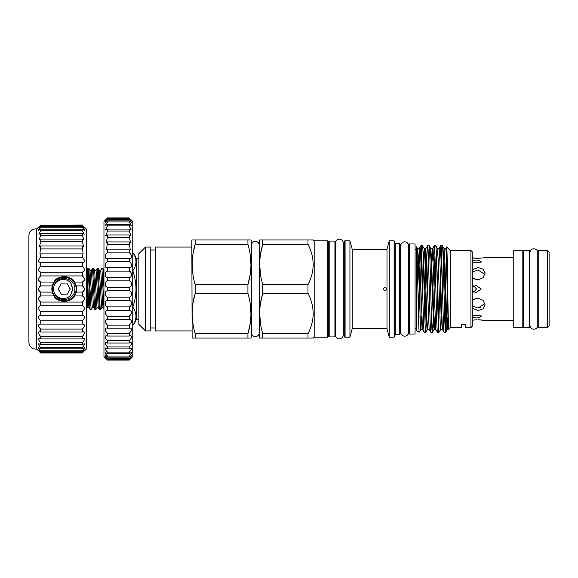 <?xml version="1.0" encoding="UTF-8"?>
<svg xmlns="http://www.w3.org/2000/svg" width="578" height="578" viewBox="0 0 578 578"><rect width="100%" height="100%" fill="white"/><g stroke="black" fill="none" stroke-linecap="round" stroke-linejoin="round"><path stroke-width="0.87" d="M533.862 329.207A3.93 3.93 0 0 0 537.793 325.277L537.793 252.723A3.93 3.93 0 0 0 533.862 248.793A3.93 3.93 0 0 0 529.932 252.723L529.932 325.277A3.93 3.93 0 0 0 533.862 329.207M70.978 294.448L72.683 289L70.978 283.552L72.907 289L70.978 294.448C67.308 300.546 57.453 299.505 54.469 293.284A10.657 10.657 0 0 1 54.469 284.716C58.4 274.218 75.516 277.924 74.88 289C75.501 299.736 59.166 303.768 54.758 293.891M58.226 289L58.284 288.776A0.441 0.441 0 0 0 58.226 289L58.284 289.224A0.441 0.441 0 0 1 58.226 289M51.861 289A12.362 12.362 0 0 1 64.23 276.638A12.362 12.362 0 0 1 76.592 289A12.362 12.362 0 0 1 64.23 301.362A12.362 12.362 0 0 1 51.861 289M76.152 289A11.921 11.921 0 0 0 64.23 277.079A11.921 11.921 0 0 0 52.302 289C51.565 273.632 76.874 273.596 76.152 289C76.888 304.382 51.565 304.382 52.302 289A11.921 11.921 0 0 0 64.23 300.921A11.921 11.921 0 0 0 76.152 289M83.911 351.424L82.336 352.956L84.496 350.022L82.336 351.684L82.336 350.781C83.976 349.083 84.655 348.035 84.374 347.638L82.336 348.866L82.336 347.392C84.2 345.449 84.814 344.221 84.164 343.722L82.336 344.582L82.336 342.559C84.424 340.377 84.937 338.983 83.875 338.383L82.336 338.925L82.336 336.41C84.641 333.997 85.038 332.444 83.528 331.743L82.336 332.032L82.336 329.099C84.836 326.469 85.096 324.764 83.116 323.976L82.336 324.092L82.336 320.79C85.002 318.001 85.111 316.152 82.661 315.256L82.336 311.708C85.103 308.919 85.103 306.954 82.336 305.82L82.336 302.063C85.103 299.606 85.103 297.569 82.336 295.95L74.497 295.95L76.231 292.092A12.398 12.398 0 0 1 74.497 295.95C71.86 302.829 56.593 302.821 53.964 295.95L40.691 295.95L40.691 292.092C37.924 290.033 37.924 287.967 40.691 285.908L40.691 282.05C37.924 280.438 37.924 278.394 40.691 275.937L40.691 272.18C37.924 271.046 37.924 269.088 40.691 266.292L40.691 262.723C37.924 262.101 37.924 260.266 40.691 257.21L40.691 253.908L39.904 254.024L40.691 245.968L39.499 246.257L40.691 241.59L40.691 239.075L39.145 239.617L40.691 235.441L40.691 233.418L38.863 234.278L40.691 230.608L40.691 229.134L38.654 230.362L40.691 227.219L40.691 226.316L38.524 227.978M55.387 297.692A12.398 12.398 0 0 1 52.222 292.092L53.964 295.95M51.977 290.886A12.398 12.398 0 0 0 52.222 292.092L51.832 289L52.222 285.908L40.691 285.908M76.628 289L76.231 292.092L82.336 292.092C85.103 290.033 85.103 287.967 82.336 285.908L76.231 285.908L74.497 282.05A12.398 12.398 0 0 1 76.231 285.908L76.628 289M83.709 351.619L82.336 352.956L40.691 352.956L39.318 351.619M39.109 351.424L40.691 352.652L39.001 350.824M82.336 352.652L40.691 352.652M82.336 350.781L40.691 350.781C39.044 349.083 38.365 348.035 38.654 347.638L40.691 348.866L40.691 347.392C38.82 345.449 38.213 344.221 38.863 343.722L40.691 344.582L40.691 342.559C38.596 340.377 38.083 338.983 39.145 338.383L40.691 338.925L40.691 336.41C38.386 333.997 37.989 332.444 39.499 331.743L40.691 332.032L40.691 329.099C38.191 326.469 37.924 324.764 39.904 323.976L40.691 324.092L40.691 320.79C38.018 318.001 37.91 316.152 40.359 315.256L40.691 311.708C37.924 308.919 37.924 306.954 40.691 305.82L40.691 302.063C37.924 299.606 37.924 297.569 40.691 295.95M82.336 347.392L40.691 347.392M82.336 342.559L40.691 342.559M82.336 336.41L40.691 336.41M82.336 329.099L40.691 329.099M82.336 320.79L40.691 320.79M84.33 270.909L82.336 272.18C85.103 271.046 85.103 269.088 82.336 266.292L82.336 262.723C85.103 262.101 85.103 260.266 82.336 257.21L82.336 253.908L83.116 254.024L82.336 245.968L83.528 246.257L82.336 241.59L82.336 239.075L83.875 239.617L82.336 235.441L82.336 233.418L84.164 234.278L82.336 230.608L82.336 229.134L84.374 230.362L82.336 227.219L82.336 226.316C85.103 228.642 85.103 228.317 82.336 225.348L86.31 228.946L86.31 349.054L84.54 350.824M84.496 350.022L84.02 350.824M84.33 290.127L83.116 291.68M84.33 280.409L82.336 282.05L74.497 282.05C71.86 275.179 56.601 275.171 53.964 282.05L52.222 285.908A12.398 12.398 0 0 1 53.964 282.05L40.691 282.05L38.69 280.409M83.803 228.902L84.54 230.203M84.345 227.58L84.54 227.942M38.48 350.824L36.717 349.054A7.066 7.066 0 0 1 28.9 342.255L28.9 235.745A7.066 7.066 0 0 1 36.717 228.946L39.217 226.475M38.683 227.58L38.48 227.942M38.683 229.676L38.48 230.203M38.69 270.909L40.691 272.18L82.336 272.18L82.336 275.937L40.691 275.937M38.69 290.127L39.904 291.68M99.322 270.244L98.195 268.286L100.088 306.976L100.478 309.757L101.663 307.756L99.322 270.244L100.745 270.244L101.923 268.243L103.968 308.276M94.648 270.244L93.52 268.286L95.803 309.757L96.988 307.756L94.648 270.244L96.071 270.244L97.249 268.243L99.199 306.976L99.539 309.714L100.478 309.757M89.973 270.244L88.846 268.286L91.129 309.757L92.314 307.756L89.973 270.244L91.396 270.244L92.574 268.243L94.525 306.976L94.864 309.714L95.803 309.757M86.31 271.848L87.603 269.832C88.109 263.814 88.579 274.846 89.07 289L89.85 306.976L90.19 309.714L91.129 309.757M103.968 288.617L103.202 271.024L102.862 268.286L101.923 268.243M98.195 268.286L97.249 268.243M93.52 268.286L92.574 268.243M88.846 268.286L87.899 268.243L87.603 268.784M87.603 269.832L87.603 275.865M87.603 276.219L87.589 307.85M472.262 260.678C476.214 259.63 479.205 259.977 481.236 261.711L480.831 262.405L472.262 262.889M472.262 315.111L480.831 315.595L481.236 316.289C479.198 318.023 476.214 318.37 472.262 317.322M472.262 286.789L476.041 285.467L481.236 289L476.041 292.533L472.262 291.211M473.714 285.886L476.532 289L473.714 292.114M472.262 272.187L478.006 269.955L484.935 274.442M472.262 269.818L478.006 267.527L482.998 269.117L485.072 273.25L482.998 277.772L478.006 279.766C475.607 279.687 473.693 278.748 472.262 276.949M485.072 273.228L484.834 271.711M484.935 303.558L478.006 308.045L472.262 305.813M472.262 301.051C473.693 299.252 475.607 298.313 478.006 298.234L482.998 300.228L485.072 304.751L482.998 308.883L478.006 310.473L472.262 308.182M484.509 320.385L482.998 320.111M482.948 320.104L478.006 319.706L485.072 320.508L513.77 320.508M472.262 320.241L476.337 319.75M478.006 308.045L480.405 307.742M513.77 257.492L485.072 257.492C485.448 257.752 475.802 258.915 472.262 257.759L475.788 258.214M522.823 327.531L522.823 250.469L513.77 250.469L513.77 327.531L522.823 327.531M523.711 256.654L522.823 256.654M523.711 321.346L522.823 321.346M523.711 327.574L523.711 250.426L529.448 250.426L529.448 327.574L523.711 327.574M547.337 250.469L549.1 252.239L549.1 325.761L547.337 327.531L547.337 250.469L538.725 250.469L538.725 327.531L547.337 327.531M538.725 256.654L537.793 256.654M529.932 256.654L529.448 256.654M538.725 321.346L537.793 321.346M529.932 321.346L529.448 321.346M129.234 360.094L131.639 357.276L129.234 359.306L131.553 355.528L129.234 357.146L129.234 356.041C131.105 354.141 131.827 352.941 131.408 352.428L129.234 353.664L129.234 352.096C131.314 349.993 131.965 348.635 131.199 348.028L129.234 348.924L129.234 346.923C131.517 344.625 132.087 343.122 130.924 342.407L129.234 343.014L129.234 340.623C131.719 338.144 132.181 336.497 130.606 335.688L129.234 336.056L129.234 333.311C131.907 330.674 132.246 328.904 130.245 327.993L129.234 328.181L129.234 325.147C132.073 322.38 132.275 320.494 129.84 319.482L129.234 319.547L129.234 316.274C132.21 313.421 132.275 311.434 129.414 310.307L129.234 306.867C132.261 306.073 132.268 300.242 129.234 300.668L129.234 297.121C132.261 296.724 132.268 290.777 129.234 290.792L129.234 287.208C132.261 287.223 132.268 281.284 129.234 280.879L129.234 277.332C132.261 277.765 132.268 271.935 129.234 271.133L129.234 267.686C132.261 268.517 132.268 262.918 129.234 261.726L129.234 258.453C132.261 259.674 132.268 254.414 129.234 252.853L129.234 249.819L130.245 250.007L129.234 241.944L130.606 242.312L129.234 237.377L129.234 234.986L130.924 235.593L129.234 231.077L129.234 229.076L131.199 229.972L129.234 225.904L129.234 224.336L131.408 225.572L129.234 221.959L129.234 220.854L131.553 222.472L129.234 218.694C132.261 221.41 132.261 221.186 129.234 218.029L132.767 221.439L132.767 356.561L129.234 360.094L107.501 360.094L103.968 356.561L103.968 221.439L107.501 218.029C104.474 221.186 104.474 221.41 107.501 218.694L105.182 222.472L107.501 220.854L107.501 221.959L105.326 225.572L107.501 224.336L107.501 225.904L105.536 229.979L107.501 229.076L107.501 231.077L105.81 235.593L107.501 234.986L107.501 237.377L106.128 242.312L107.501 241.944L106.489 250.007L107.501 249.819L107.501 252.853C104.481 254.407 104.466 259.674 107.501 258.453L107.501 261.726C104.481 262.911 104.466 268.517 107.501 267.686L107.501 271.133C104.481 271.927 104.466 277.758 107.501 277.332L107.501 280.879C104.481 281.276 104.466 287.223 107.501 287.208L107.501 290.792C104.481 290.777 104.466 296.716 107.501 297.121L107.501 300.668C104.481 300.235 104.466 306.065 107.501 306.867L107.32 310.307C104.459 311.426 104.524 313.421 107.501 316.274L107.501 319.547L106.894 319.482C104.459 320.487 104.661 322.38 107.501 325.147L107.501 328.181L106.489 327.993C104.488 328.904 104.828 330.674 107.501 333.311L107.501 336.056L106.128 335.688C104.553 336.497 105.015 338.137 107.501 340.623L107.501 343.014L105.81 342.407C104.647 343.115 105.218 344.625 107.501 346.923L107.501 348.924L105.536 348.028C104.77 348.635 105.42 349.993 107.501 352.096L107.501 353.664L105.326 352.428C104.907 352.934 105.629 354.141 107.501 356.041L107.501 357.146L105.182 355.528L107.501 359.306L105.095 357.276L107.501 360.094M129.234 316.274L107.501 316.274M129.234 325.147L107.501 325.147M129.234 333.311L107.501 333.311M129.234 340.623L107.501 340.623M129.234 346.923L107.501 346.923M129.234 352.096L107.501 352.096M129.234 356.041L107.501 356.041M129.234 358.685L107.501 358.685M129.234 359.971L107.501 359.971M132.767 270.41L133.063 270.41C136.95 264.623 136.95 258.821 133.063 253.019A13.251 13.251 0 0 1 136.206 258.641L136.206 319.359A13.251 13.251 0 0 1 133.063 324.988L133.063 324.988C136.95 319.193 136.95 313.399 133.063 307.59L132.767 307.59M138.857 319.359L136.206 319.359M138.857 258.641L136.206 258.641M329.185 336.916L329.185 241.084L334.929 241.084L334.929 336.916L329.185 336.916M415.076 243.959L415.076 334.041L409.556 334.041L409.556 243.959L415.076 243.959M400.771 332.234A3.93 3.93 0 0 0 404.701 336.165A3.93 3.93 0 0 0 408.632 332.234L408.632 245.766A3.93 3.93 0 0 0 404.701 241.835A3.93 3.93 0 0 0 400.771 245.766L400.771 332.234M335.413 334.879A3.93 3.93 0 0 0 339.344 338.809A3.93 3.93 0 0 0 343.274 334.879L343.274 243.121A3.93 3.93 0 0 0 339.344 239.191A3.93 3.93 0 0 0 335.413 243.121L335.413 334.879M394.984 335.413A0.881 0.881 0 0 1 395.865 334.532L399.398 334.532L399.398 243.468L395.865 243.468L395.865 334.532M394.984 242.587A0.881 0.881 0 0 0 395.865 243.468M400.279 329.229A0.881 0.881 0 0 1 400.771 328.441M400.279 248.771A0.881 0.881 0 0 0 400.771 249.559M394.102 240.824L394.984 241.705L394.984 336.295L394.102 337.176L394.102 240.824L389.24 240.824L389.24 337.176L386.985 328.745L386.985 249.255L389.24 240.824M399.398 243.468L400.279 244.357L400.279 333.643L399.398 334.532M262.73 338.058L262.73 333.716L307.987 333.716L307.987 338.058L259.695 338.058L259.414 337.574L259.414 240.426L259.695 239.942L262.73 239.942L259.695 239.942M260.512 303.255L262.73 293.342C258.72 306.73 258.72 320.19 262.73 333.716M307.987 284.658L307.987 293.342L262.73 293.342L262.73 284.658L307.987 284.658C314.887 271.234 314.887 257.781 307.987 244.284L262.73 244.284C258.72 257.672 258.72 271.125 262.73 284.658M260.512 254.197L262.73 244.284L262.73 239.942L313.247 239.942L314.172 240.867M250.144 323.803L247.926 333.716L247.926 338.058L250.96 338.058L251.242 337.574L251.242 240.426L250.96 239.942L247.926 239.942L250.96 239.942M192.944 254.197L195.162 244.284L195.162 239.942L247.926 239.942L247.926 244.284L195.162 244.284C191.159 257.672 191.159 271.125 195.162 284.658L247.926 284.658C251.936 271.27 251.936 257.81 247.926 244.284M250.144 274.745L247.926 284.658L247.926 293.342L195.162 293.342C191.159 306.73 191.159 320.19 195.162 333.716L247.926 333.716C251.936 320.328 251.936 306.875 247.926 293.342M250.96 338.058L192.127 338.058L191.845 240.426L192.127 239.942L195.162 239.942L192.127 239.942M328.304 241.705L328.304 336.295A0.881 0.881 0 0 1 327.415 337.176L314.172 337.176L314.172 240.824L327.415 240.824A0.881 0.881 0 0 1 328.304 241.705M329.185 247.001A0.881 0.881 0 0 1 328.304 246.12L328.304 331.88A0.881 0.881 0 0 1 329.185 330.999M344.199 246.12A0.881 0.881 0 0 1 343.318 247.001L343.274 243.121M344.199 331.88A0.881 0.881 0 0 0 343.318 330.999L343.274 334.879M344.199 336.295L344.199 241.705A0.881 0.881 0 0 1 345.08 240.824L345.08 337.176A0.881 0.881 0 0 1 344.199 336.295M195.162 338.058L195.162 333.716M192.944 303.255L195.162 293.342L195.162 284.658M191.845 247.052L155.193 247.052L155.193 330.948L191.845 330.948M155.193 250.028L150.779 250.028M155.193 327.972L150.779 327.972M150.779 330.948L150.779 247.052L145.483 247.052L145.483 330.948L150.779 330.948M145.483 330.948L138.857 324.33L138.857 253.67L145.483 247.052M307.987 239.942L307.987 244.284M307.987 333.716C314.887 320.299 314.887 306.839 307.987 293.342M313.247 338.058L307.987 338.058L313.247 338.058L314.172 337.133M386.985 328.745L352.197 328.745L349.943 337.176L349.943 240.824L345.08 240.824M349.943 337.176L345.08 337.176M352.197 328.745L352.197 249.255L349.943 240.824M394.102 337.176L389.24 337.176M416.182 328.304L416.182 322.777L417.034 331.31L419.274 332.119C418.371 334.611 417.46 244.068 416.536 246.878L417.569 248.634L418.356 260.425L420.423 326.332L420.842 329.409L422.561 329.409M416.182 329.85L417.034 331.31M416.182 322.777L416.536 246.878M461.555 327.531L461.555 324.294L465.304 324.294L461.555 324.294L461.555 327.531L450.183 327.531L450.183 250.469L446.678 246.972C447.213 245.375 447.755 297.432 448.304 319.663L448.304 329.409L447.336 329.409L446.917 326.332L444.85 260.425L444.02 248.591L445.746 248.591L446.158 251.668L448.304 328.745M450.183 327.531L448.304 329.409M448.152 315.364L446.108 331.57L445.327 332.386L444.157 332.386L442.387 329.366L439.533 251.668L439.121 248.591L437.401 248.591L436.571 260.389M445.652 287.837L445.327 330.739C444.309 320.024 443.312 242.876 442.3 245.614L444.063 248.634M446.288 253.742L446.678 246.972M470.94 250.469L470.94 327.531L472.262 326.202L472.262 251.798L470.94 250.469L450.183 250.469M465.304 324.294L465.304 327.531L465.304 324.294M470.94 327.531L465.304 327.531M417.764 282.216L419.252 248.591L422.518 329.366L424.238 332.35L425.74 332.386C424.635 335.067 423.537 242.933 422.431 245.614L424.194 248.634L424.982 260.425L427.048 326.332L427.46 329.409L429.187 329.409M422.431 245.614L420.929 245.65L419.202 248.634M424.281 332.386C423.175 335.067 422.07 242.933 420.972 245.614L420.004 262.795L420.011 317.611M442.3 245.614L440.797 245.65L439.945 260.389M444.157 332.386C443.051 335.067 441.946 242.933 440.841 245.614M445.327 332.386L445.327 330.739L446.006 331.707M430.776 291.709L432.496 248.591L435.761 329.366L437.488 332.35L438.991 332.386C437.886 335.067 436.78 242.933 435.675 245.614L437.445 248.634L438.225 260.425L440.299 326.332L440.711 329.409L442.43 329.409M435.675 245.614L434.179 245.65L433.327 260.389M437.532 332.386C436.426 335.067 435.321 242.933 434.215 245.614M424.151 291.709L425.87 248.591L429.143 329.366L430.863 332.35L432.366 332.386C431.26 335.067 430.155 242.933 429.057 245.614L430.82 248.634L431.6 260.425L433.673 326.332L434.085 329.409L435.812 329.409M429.057 245.614L427.554 245.65L426.766 258.323L425.011 322.488M430.906 332.386C429.801 335.067 428.695 242.933 427.597 245.614M445.327 308.182L444.887 322.488M438.991 332.386L440.754 329.366L441.57 316.614M439.887 317.611L441.57 255.512M439.121 291.709L438.261 322.488M432.366 332.386L433.197 319.677L434.945 255.512M432.496 291.709L431.636 322.488M425.74 332.386L426.636 317.611M427.46 286.291L428.327 255.512M386.985 249.255L352.197 249.255M385.215 290.763L386.985 289L385.215 287.237C382.939 288.415 382.939 289.592 385.215 290.763M259.284 332.675L259.284 245.325A3.93 3.93 0 0 0 255.353 241.394A3.93 3.93 0 0 0 251.423 245.325L251.423 332.675A3.93 3.93 0 0 0 255.353 336.606A3.93 3.93 0 0 0 259.284 332.675L259.414 331.497M259.284 245.325L259.414 246.503M416.182 249.653L415.076 249.653M416.182 328.347L415.076 328.347M409.556 249.653L408.632 249.653M409.556 328.347L408.632 328.347M335.413 247.001L334.929 247.001M335.413 330.999L334.929 330.999M132.767 306.391L133.063 306.391C136.95 294.838 136.95 283.242 133.063 271.609L132.767 271.609M133.063 306.391L133.063 307.59M133.063 270.41L133.063 271.609M260.483 274.586L259.695 264.471M313.247 264.5L313.124 267.469M260.483 323.651L259.695 313.529M313.247 313.558L313.124 316.527M250.173 254.349L250.96 264.471M192.922 274.586L192.127 264.471M250.187 303.508L250.96 313.529M192.922 323.651L192.127 313.529M420.835 286.291L421.702 255.512M418.385 311.491L420.004 262.795M421.702 316.614L420.885 329.366L419.274 332.119M423.327 260.389L424.151 248.591L425.87 248.591M425.784 332.35L427.503 329.366L428.327 316.614M429.945 260.389L430.776 248.591L432.496 248.591M432.409 332.35L434.129 329.366L434.945 316.614M443.196 260.389L444.02 248.591M446.108 331.57L447.379 329.366L448.196 316.614M437.394 291.709L438.261 261.386M444.02 291.709L444.887 261.386M446.657 246.979L445.746 248.591M129.234 359.306L107.501 359.306M129.234 357.146L107.501 357.146M129.234 353.664L107.501 353.664M129.234 348.924L107.501 348.924M129.234 343.014L107.501 343.014M129.234 336.056L107.501 336.056M129.234 328.181L107.501 328.181M129.234 319.547L107.501 319.547M129.234 310.314L107.501 310.314M129.234 306.867L107.501 306.867M129.234 300.668L107.501 300.668M129.234 297.121L107.501 297.121M129.234 290.792L107.501 290.792M129.234 287.208L107.501 287.208M129.234 280.879L107.501 280.879M129.234 277.332L107.501 277.332M129.234 271.133L107.501 271.133M129.414 267.693L107.32 267.693M129.234 261.726L107.501 261.726M129.84 258.518L106.981 258.518M129.234 252.853L107.501 252.853M129.234 249.819L107.501 249.819M129.234 244.689L107.501 244.689M129.234 241.944L107.501 241.944M129.234 237.377L107.501 237.377M129.234 234.986L107.501 234.986M129.234 231.077L107.501 231.077M129.234 229.076L107.501 229.076M129.234 225.904L107.501 225.904M129.234 224.336L107.501 224.336M129.234 221.959L107.501 221.959M129.234 220.854L107.501 220.854M129.234 219.315L107.501 219.315M129.234 218.694L107.501 218.694C104.474 221.41 104.474 221.186 107.501 218.029L129.234 218.029C132.261 221.186 132.261 221.41 129.234 218.694M129.234 217.906L107.501 217.906M82.336 295.95L82.336 292.092M82.336 285.908L82.336 282.05C85.103 280.438 85.103 278.394 82.336 275.937M52.222 292.092L40.691 292.092M82.336 351.684L40.691 351.684L40.691 350.781M82.336 348.866L40.691 348.866M82.336 344.582L40.691 344.582M82.336 338.925L40.691 338.925M82.336 332.032L40.691 332.032M82.336 324.092L40.691 324.092M82.336 315.277L40.691 315.277M82.336 311.708L40.691 311.708M82.336 305.82L40.691 305.82M82.336 302.063L40.691 302.063M82.336 266.292L40.691 266.292M82.336 262.723L40.691 262.723M82.336 257.21L40.691 257.21M82.336 253.908L40.691 253.908M82.336 248.901L40.691 248.901M82.336 245.968L40.691 245.968M82.336 241.59L40.691 241.59M82.336 239.075L40.691 239.075M82.336 235.441L40.691 235.441M82.336 233.418L40.691 233.418M82.336 230.608L40.691 230.608M82.336 229.134L40.691 229.134M82.336 227.219L40.691 227.219M84.496 227.978L82.336 226.316L40.691 226.316C37.924 228.642 37.924 228.317 40.691 225.348L82.336 225.044M82.336 225.348L40.691 225.348M36.717 349.054L36.717 228.946M38.524 350.022L40.691 351.684M52.092 286.464A12.398 12.398 0 0 1 52.222 285.908M61.449 283.747A0.441 0.441 0 0 0 61.066 283.964L67.388 283.964L70.169 289.224A0.441 0.441 0 0 0 70.169 288.776M61.066 294.036A0.441 0.441 0 0 0 61.449 294.253L58.284 289.224M67.005 294.253A0.441 0.441 0 0 0 67.388 294.036L61.449 294.253M67.005 283.747A0.441 0.441 0 0 1 67.388 283.964M61.066 283.964L58.284 288.776M67.388 294.036L70.169 289.224M71.296 283.964L70.978 283.552C67.308 277.454 57.453 278.495 54.469 284.716M56.579 296.413L55.596 295.25M327.415 337.176L327.415 240.824M343.318 330.999L343.318 247.001M87.574 279.99L88.723 305.285L89.055 307.756L90.19 309.714M91.396 270.244L93.398 305.285L93.73 307.756L94.864 309.714M96.071 270.244L98.072 305.285L98.404 307.756L99.539 309.714M100.745 270.244L102.747 305.285L103.079 307.756L103.968 309.302M417.526 248.591L419.252 248.591M425.827 248.634L427.554 245.65M432.452 248.634L434.179 245.65M439.078 248.634L440.797 245.65M102.862 268.286L103.968 270.201M87.574 307.821L86.31 306.152M87.639 307.756L89.055 307.756M92.314 307.756L93.73 307.756M96.988 307.756L98.404 307.756M101.663 307.756L103.079 307.756"/></g></svg>
